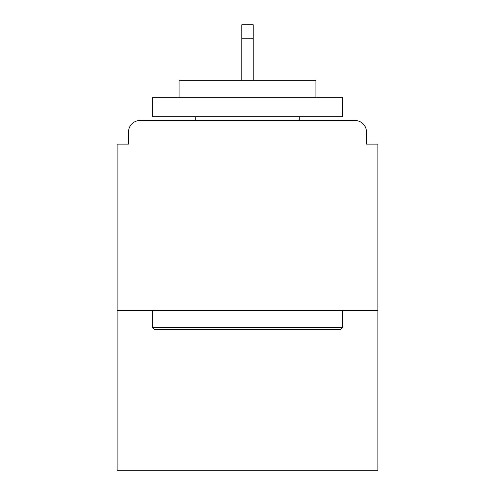 <?xml version="1.0" encoding="UTF-8"?>
<svg xmlns="http://www.w3.org/2000/svg" width="495" height="495" viewBox="0 0 495 495"><rect width="100%" height="100%" fill="white"/><g stroke="black" fill="none" stroke-linecap="round" stroke-linejoin="round"><path stroke-width="0.74" d="M366.479 144.107L366.479 131.942L366.479 144.107L377.883 144.107L377.883 470.25L117.117 470.25L117.117 144.107L128.521 144.107L128.521 131.942L128.521 144.107M377.883 310.6L117.117 310.6M366.479 131.942A11.404 11.404 0 0 0 355.076 120.539L139.924 120.539A11.404 11.404 0 0 0 128.521 131.942M355.076 120.539L306.801 120.539M188.199 120.539L139.924 120.539M340.251 329.608L154.749 329.608L152.472 327.325L342.528 327.325L340.251 329.608M152.472 97.732L342.528 97.732L342.528 116.74L152.472 116.74L152.472 97.732M315.921 97.732L315.921 80.246L179.079 80.246L179.079 97.732M152.472 310.6L152.472 327.325M342.528 310.6L342.528 327.325M195.803 116.74L195.803 120.539M299.197 116.74L299.197 120.539M253.205 38.814L241.795 38.814L241.795 24.75L253.205 24.75L253.205 80.246M241.795 38.814L241.795 80.246"/></g></svg>
